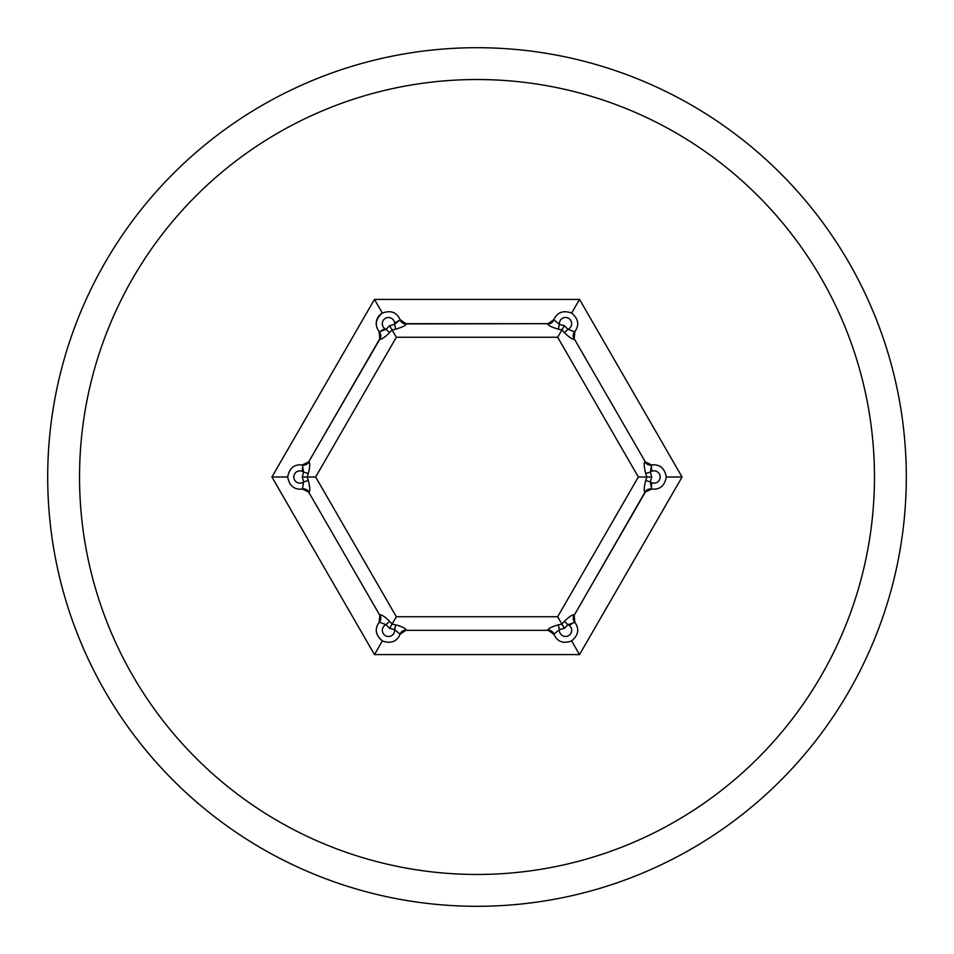 <?xml version="1.0" encoding="UTF-8"?>
<svg xmlns="http://www.w3.org/2000/svg" width="954" height="954" viewBox="0 0 954 954"><rect width="100%" height="100%" fill="white"/><g stroke="black" fill="none" stroke-linecap="round" stroke-linejoin="round"><path stroke-width="1.43" d="M396.327 337.263L315.655 477L396.327 616.737L557.673 616.737L638.345 477L557.673 337.263L396.327 337.263L392.082 329.917L389.614 332.672L386.048 329.309L389.626 325.672L392.082 329.917L395.707 329.154C402.361 327.222 405.855 325.481 406.166 323.919L548.168 323.68L405.832 323.68L400.048 319.59C396.721 312.232 390.818 310.05 382.351 313.055C375.53 318.898 374.469 325.087 379.155 331.646L379.298 331.813A6.129 6.07 138.5 0 1 379.847 339.123L308.631 461.974L379.811 338.706L379.155 331.646A6.129 6.129 0 0 1 380.443 337.144M302.621 465.015L302.299 471.336M651.701 471.336L651.367 465.147M579.531 299.401L682.074 477L579.531 654.599L374.469 654.599L271.926 477L374.469 299.401L579.531 299.401L571.649 313.055C563.194 310.074 557.291 312.256 553.952 319.59L553.88 319.793A6.129 6.07 -161.5 0 1 547.834 323.919L553.952 319.59A6.129 6.129 0 0 1 549.838 323.442M682.074 477L666.309 477C664.676 485.836 659.834 489.855 651.797 489.056A12.271 12.271 0 0 1 651.582 489.02L645.369 492.025L574.189 615.294L644.987 492.192C643.795 491.143 644.033 487.255 645.679 480.518L646.848 477L645.679 473.482L650.378 472.087L651.737 477L638.345 477M405.832 630.32L548.168 630.32L405.832 630.32L400.12 634.207A6.129 6.07 18.5 0 1 406.166 630.081L405.832 630.32A6.129 6.129 0 0 0 404.198 630.546M308.631 492.025L379.811 615.294L308.631 492.025L302.418 489.02A6.129 6.07 78.5 0 1 309.013 492.192L308.631 492.025A6.129 6.129 0 0 0 302.203 489.056C294.178 489.843 289.348 485.824 287.691 477L271.926 477M645.369 461.974L574.189 338.706L645.369 461.974L651.582 464.98A6.129 6.07 -101.5 0 1 644.987 461.808L645.369 461.974A6.129 6.129 0 0 0 651.797 464.944C659.822 464.157 664.652 468.175 666.309 477M477 906.3A429.3 429.3 0 0 1 47.7 477A429.3 429.3 0 0 1 477 47.7A429.3 429.3 0 0 1 906.3 477A429.3 429.3 0 0 1 477 906.3A429.3 429.3 0 0 1 47.7 477A429.3 429.3 0 0 1 477 47.7A429.3 429.3 0 0 1 906.3 477A429.3 429.3 0 0 1 477 906.3M309.013 492.192C310.205 491.131 309.967 487.244 308.321 480.518L303.622 481.913L302.263 477L303.622 472.087L302.418 464.98A12.271 12.271 0 0 0 302.203 464.944A6.129 6.129 0 0 0 308.631 461.974L302.203 464.944A12.271 12.271 0 0 1 302.418 464.98L302.203 464.944C294.166 464.145 289.324 468.164 287.691 477M374.469 299.401L382.351 313.055A12.271 12.271 0 0 0 376.234 324.443A12.271 12.271 0 0 1 382.351 313.055M406.166 630.081C405.844 628.519 402.361 626.778 395.707 624.846L394.574 629.604L389.626 628.328L386.048 624.691L379.298 622.187A12.271 12.271 0 0 0 379.155 622.354A6.129 6.129 0 0 0 379.811 615.294L379.155 622.354A12.271 12.271 0 0 1 379.298 622.187L379.155 622.354C374.445 628.913 375.506 635.114 382.351 640.945L374.469 654.599M571.649 640.945C578.47 635.102 579.531 628.913 574.845 622.354A12.271 12.271 0 0 0 574.702 622.187A6.129 6.07 -41.5 0 1 574.153 614.877L574.845 622.354L567.952 624.691A6.129 6.129 0 0 1 564.219 636.318A6.129 6.129 0 0 1 559.426 629.604L558.293 624.846L561.918 624.083L564.386 621.328L567.952 624.691L564.374 628.328L559.426 629.604L553.88 634.207A12.271 12.271 0 0 0 553.952 634.41A6.129 6.129 0 0 0 548.168 630.32L553.952 634.386A12.271 12.271 0 0 1 553.88 634.207L553.952 634.41C557.279 641.768 563.182 643.95 571.649 640.945L579.531 654.599M382.351 640.945C390.806 643.926 396.709 641.744 400.048 634.41A6.129 6.129 0 0 1 404.162 630.558M547.834 323.919C548.156 325.481 551.639 327.222 558.293 329.154L559.426 324.396L564.374 325.672L567.952 329.309L574.702 331.813A12.271 12.271 0 0 0 574.845 331.646A6.129 6.129 0 0 0 574.189 338.706L574.845 331.646A12.271 12.271 0 0 1 574.702 331.813L574.845 331.646C579.555 325.087 578.494 318.886 571.649 313.055M405.832 323.68A6.129 6.129 0 0 1 400.048 319.59L400.048 319.614A12.271 12.271 0 0 1 400.12 319.793L400.048 319.59A12.271 12.271 0 0 1 400.12 319.793L394.574 324.396L395.707 329.154M553.88 319.793A12.271 12.271 0 0 1 553.952 319.59A12.271 12.271 0 0 0 553.88 319.793L559.426 324.396A6.129 6.129 0 0 1 571.363 321.808A6.129 6.129 0 0 1 567.952 329.309L564.386 332.672L561.918 329.917L558.293 329.154M564.374 325.672L557.673 337.263M379.847 339.123C381.361 339.612 384.617 337.466 389.614 332.672M315.655 477L307.152 477L308.321 480.518M302.418 489.02A12.271 12.271 0 0 1 302.203 489.056A12.271 12.271 0 0 0 302.418 489.02L303.622 481.913A6.129 6.129 0 0 1 295.418 472.874A6.129 6.129 0 0 1 303.622 472.087L308.321 473.482L307.152 477L302.263 477M308.321 473.482C309.967 466.744 310.205 462.857 309.013 461.808L308.631 461.974M644.987 461.808C643.795 462.869 644.033 466.756 645.679 473.482M564.386 332.672C569.395 337.477 572.65 339.624 574.153 339.123L574.189 338.706M396.327 616.737L392.082 624.083L395.707 624.846M400.12 634.207A12.271 12.271 0 0 1 400.048 634.41A12.271 12.271 0 0 0 400.12 634.207L394.574 629.604A6.129 6.129 0 0 1 382.637 632.192A6.129 6.129 0 0 1 386.048 624.691L389.614 621.328L392.082 624.083L389.626 628.328M389.614 621.328C384.605 616.522 381.35 614.376 379.847 614.877L379.811 615.294M564.374 628.328L557.673 616.737M574.153 614.877C572.638 614.388 569.383 616.534 564.386 621.328M558.293 624.846C551.639 626.778 548.145 628.519 547.834 630.081L548.168 630.32M574.702 622.187A12.271 12.271 0 0 1 574.845 622.354A6.129 6.129 0 0 1 573.557 616.856M573.569 616.821A6.129 6.129 0 0 1 574.189 615.294M553.88 634.207A6.129 6.07 161.5 0 0 547.834 630.081M379.298 622.187A6.129 6.07 -138.5 0 0 379.847 614.877M302.418 464.98A6.129 6.07 -78.5 0 0 309.013 461.808M380.431 337.179A6.129 6.129 0 0 1 379.811 338.706M379.298 331.813A12.271 12.271 0 0 1 379.155 331.646A12.271 12.271 0 0 0 379.298 331.813L386.048 329.309A6.129 6.129 0 0 1 389.781 317.682A6.129 6.129 0 0 1 394.574 324.396L389.626 325.672M400.12 319.793A6.129 6.07 -18.5 0 0 406.166 323.919M549.802 323.454A6.129 6.129 0 0 1 548.168 323.68M574.702 331.813A6.129 6.07 41.5 0 0 574.153 339.123M651.582 464.98A12.271 12.271 0 0 1 651.797 464.944A12.271 12.271 0 0 0 651.582 464.98L650.378 472.087A6.129 6.129 0 0 1 658.582 481.126A6.129 6.129 0 0 1 650.378 481.913L645.679 480.518M659.5 466.017A12.271 12.271 0 0 1 661.468 467.233A12.271 12.271 0 0 0 659.5 466.017M645.369 492.025A6.129 6.129 0 0 1 651.797 489.056A12.271 12.271 0 0 1 651.582 489.02L650.378 481.913L651.737 477M651.582 489.02A6.129 6.07 101.5 0 0 644.987 492.192M651.689 482.664L651.367 488.997M574.451 622.08L569.24 625.442M379.442 331.98L384.76 328.546L379.442 331.98M394.562 322.881L400.191 320.007M477 79.528A397.472 397.472 0 0 0 132.785 675.73A397.472 397.472 0 0 0 821.215 675.73A397.472 397.472 0 0 0 477 79.528"/></g></svg>

